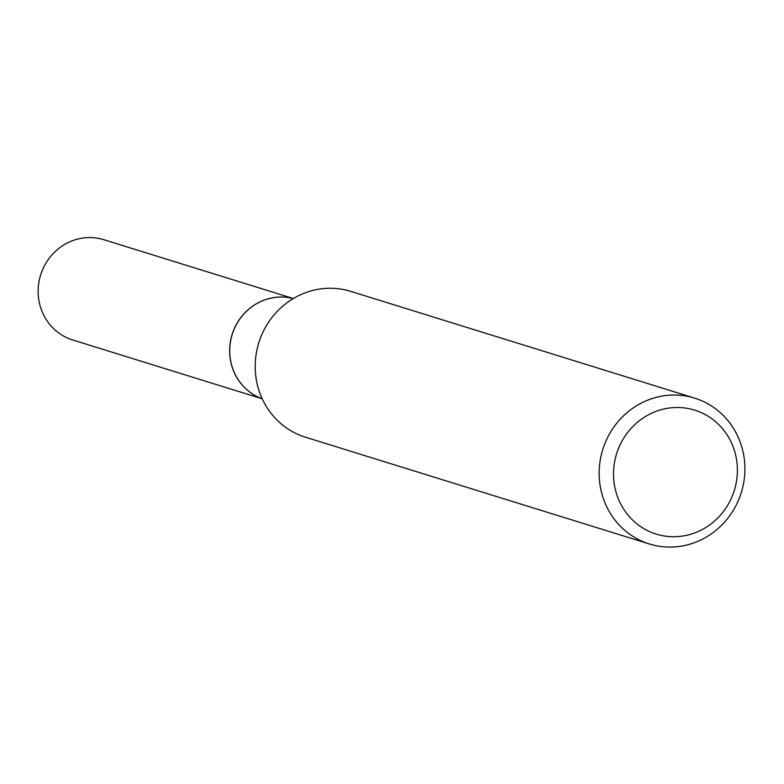 <?xml version="1.0" encoding="UTF-8"?>
<svg xmlns="http://www.w3.org/2000/svg" width="784" height="784" viewBox="0 0 784 784"><rect width="100%" height="100%" fill="white"/><g stroke="black" fill="none" stroke-linecap="round" stroke-linejoin="round"><path stroke-width="1.18" d="M293.343 298.528L103.811 239.698A52.499 49.872 107.2 0 0 39.2 302.007A52.499 49.872 107.2 0 0 72.687 339.972L262.209 398.801M230.692 361.453A52.499 49.872 107.2 0 0 262.189 398.752A52.499 49.872 107.2 0 1 229.869 346.802A52.499 49.872 107.2 0 1 269.578 298.469A52.499 49.872 107.2 0 1 293.285 298.567A52.499 49.872 107.2 0 0 230.692 361.453M688.127 534.962A64.896 61.652 107.2 0 0 736.088 457.062A64.896 61.652 107.2 0 0 662.784 409.277A64.896 61.652 107.2 0 0 614.823 487.168A64.896 61.652 107.2 0 0 688.127 534.962M686.941 544.988A76.352 72.53 107.2 0 0 744.8 473.017A76.352 72.53 107.2 0 0 694.673 398.135A76.352 72.53 107.2 0 0 657.129 397.125A76.352 72.53 107.2 0 0 599.27 469.097A76.352 72.53 107.2 0 0 649.397 543.978A76.352 72.53 107.2 0 0 686.941 544.988M694.673 398.135L350.703 291.364A76.352 72.53 107.2 0 0 313.159 290.345A76.352 72.53 107.2 0 0 255.31 362.316A76.352 72.53 107.2 0 0 305.437 437.198L649.397 543.978"/></g></svg>
